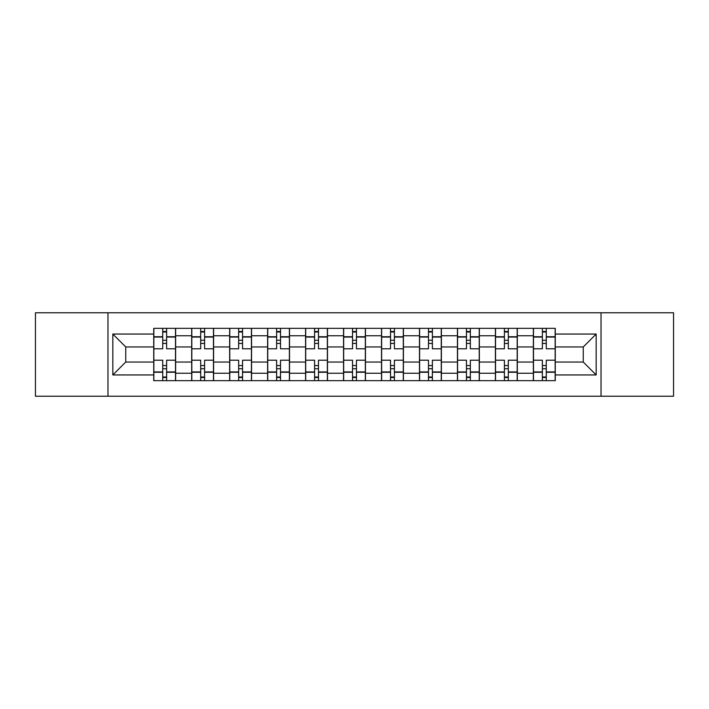 <?xml version="1.0" encoding="UTF-8"?>
<svg xmlns="http://www.w3.org/2000/svg" width="709" height="709" viewBox="0 0 709 709"><rect width="100%" height="100%" fill="white"/><g stroke="black" fill="none" stroke-linecap="round" stroke-linejoin="round"><path stroke-width="1.06" d="M601.028 396.234L673.55 396.234L673.55 312.766L35.45 312.766L35.45 396.234L601.028 396.234L601.028 312.766M191.687 380.662L191.687 335.765L175.628 335.765L175.628 380.662M175.628 335.765L175.628 328.338M191.687 335.765L191.687 328.338M213.595 328.338L213.595 380.662M229.654 380.662L229.654 328.338M251.553 328.338L251.553 380.662M267.621 380.662L267.621 328.338M289.52 328.338L289.52 380.662M305.588 380.662L305.588 328.338M327.487 328.338L327.487 380.662M343.546 380.662L343.546 328.338M365.454 328.338L365.454 380.662M381.513 380.662L381.513 328.338M403.412 328.338L403.412 380.662M419.48 380.662L419.48 328.338M441.379 328.338L441.379 380.662M457.447 380.662L457.447 328.338M479.346 328.338L479.346 380.662M495.405 380.662L495.405 328.338M517.313 328.338L517.313 380.662M533.372 380.662L533.372 328.338M533.372 362.042L517.313 362.042M495.405 362.042L479.346 362.042M457.447 362.042L441.379 362.042M419.48 362.042L403.412 362.042M381.513 362.042L365.454 362.042M343.546 362.042L327.487 362.042M305.588 362.042L289.52 362.042M267.621 362.042L251.553 362.042M229.654 362.042L213.595 362.042M191.687 362.042L175.628 362.042M533.372 346.958L517.313 346.958M495.405 346.958L479.346 346.958M457.447 346.958L441.379 346.958M419.48 346.958L403.412 346.958M381.513 346.958L365.454 346.958M343.546 346.958L327.487 346.958M305.588 346.958L289.52 346.958M267.621 346.958L251.553 346.958M229.654 346.958L213.595 346.958M191.687 346.958L175.628 346.958M125.741 362.042L153.729 362.042L153.729 346.958L125.741 346.958L125.741 362.042L112.837 374.946L112.837 334.054L153.729 334.054L153.729 346.958M555.271 346.958L555.271 362.042L583.259 362.042L583.259 346.958L555.271 346.958L555.271 328.338L153.729 328.338L153.729 334.054M555.271 334.054L596.163 334.054L596.163 374.946L555.271 374.946L555.271 362.042M153.729 362.042L153.729 380.662L555.271 380.662L555.271 374.946M153.729 374.946L112.837 374.946M107.972 396.234L107.972 312.766M166.624 377.011L162.733 377.011M162.733 331.989L166.624 331.989M204.591 377.011L200.691 377.011M200.691 331.989L204.591 331.989M242.549 377.011L238.658 377.011M238.658 331.989L242.549 331.989M280.516 377.011L276.625 377.011M276.625 331.989L280.516 331.989M318.483 377.011L314.592 377.011M314.592 331.989L318.483 331.989M356.45 377.011L352.55 377.011M352.55 331.989L356.45 331.989M394.408 377.011L390.517 377.011M390.517 331.989L394.408 331.989M432.375 377.011L428.484 377.011M428.484 331.989L432.375 331.989M470.342 377.011L466.451 377.011M466.451 331.989L470.342 331.989M508.309 377.011L504.409 377.011M504.409 331.989L508.309 331.989M546.267 377.011L542.376 377.011M542.376 331.989L546.267 331.989M112.837 334.054L125.741 346.958M583.259 362.042L596.163 374.946M583.259 346.958L596.163 334.054M175.504 380.662L175.504 348.784L166.624 348.784L166.624 328.338M162.733 328.338L162.733 348.784L153.844 348.784L153.844 328.338M175.504 348.784L175.504 328.338M153.844 380.662L153.844 360.216L162.733 360.216L162.733 380.662M166.624 380.662L166.624 360.216L175.504 360.216M162.733 343.431L166.624 343.431M153.844 360.216L153.844 348.784M166.624 365.569L162.733 365.569M166.624 377.498L162.733 377.498M162.733 368.733L166.624 368.733M166.624 340.267L162.733 340.267M162.733 331.502L166.624 331.502M213.471 380.662L213.471 348.784L204.591 348.784L204.591 328.338M200.691 328.338L200.691 348.784L191.811 348.784L191.811 328.338M213.471 348.784L213.471 328.338M191.811 380.662L191.811 360.216L200.691 360.216L200.691 380.662M204.591 380.662L204.591 360.216L213.471 360.216M200.691 343.431L204.591 343.431M191.811 360.216L191.811 348.784M204.591 365.569L200.691 365.569M204.591 377.498L200.691 377.498M200.691 368.733L204.591 368.733M204.591 340.267L200.691 340.267M200.691 331.502L204.591 331.502M251.438 380.662L251.438 348.784L242.549 348.784L242.549 328.338M238.658 328.338L238.658 348.784L229.778 348.784L229.778 328.338M251.438 348.784L251.438 328.338M229.778 380.662L229.778 360.216L238.658 360.216L238.658 380.662M242.549 380.662L242.549 360.216L251.438 360.216M238.658 343.431L242.549 343.431M229.778 360.216L229.778 348.784M242.549 365.569L238.658 365.569M242.549 377.498L238.658 377.498M238.658 368.733L242.549 368.733M242.549 340.267L238.658 340.267M238.658 331.502L242.549 331.502M289.396 380.662L289.396 348.784L280.516 348.784L280.516 328.338M276.625 328.338L276.625 348.784L267.745 348.784L267.745 328.338M289.396 348.784L289.396 328.338M267.745 380.662L267.745 360.216L276.625 360.216L276.625 380.662M280.516 380.662L280.516 360.216L289.396 360.216M276.625 343.431L280.516 343.431M267.745 360.216L267.745 348.784M280.516 365.569L276.625 365.569M280.516 377.498L276.625 377.498M276.625 368.733L280.516 368.733M280.516 340.267L276.625 340.267M276.625 331.502L280.516 331.502M327.363 380.662L327.363 348.784L318.483 348.784L318.483 328.338M314.592 328.338L314.592 348.784L305.703 348.784L305.703 328.338M327.363 348.784L327.363 328.338M305.703 380.662L305.703 360.216L314.592 360.216L314.592 380.662M318.483 380.662L318.483 360.216L327.363 360.216M314.592 343.431L318.483 343.431M305.703 360.216L305.703 348.784M318.483 365.569L314.592 365.569M318.483 377.498L314.592 377.498M314.592 368.733L318.483 368.733M318.483 340.267L314.592 340.267M314.592 331.502L318.483 331.502M365.33 380.662L365.33 348.784L356.45 348.784L356.45 328.338M352.55 328.338L352.55 348.784L343.67 348.784L343.67 328.338M365.33 348.784L365.33 328.338M343.67 380.662L343.67 360.216L352.55 360.216L352.55 380.662M356.45 380.662L356.45 360.216L365.33 360.216M352.55 343.431L356.45 343.431M343.67 360.216L343.67 348.784M356.45 365.569L352.55 365.569M356.45 377.498L352.55 377.498M352.55 368.733L356.45 368.733M356.45 340.267L352.55 340.267M352.55 331.502L356.45 331.502M403.297 380.662L403.297 348.784L394.408 348.784L394.408 328.338M390.517 328.338L390.517 348.784L381.637 348.784L381.637 328.338M403.297 348.784L403.297 328.338M381.637 380.662L381.637 360.216L390.517 360.216L390.517 380.662M394.408 380.662L394.408 360.216L403.297 360.216M390.517 343.431L394.408 343.431M381.637 360.216L381.637 348.784M394.408 365.569L390.517 365.569M394.408 377.498L390.517 377.498M390.517 368.733L394.408 368.733M394.408 340.267L390.517 340.267M390.517 331.502L394.408 331.502M441.255 380.662L441.255 348.784L432.375 348.784L432.375 328.338M428.484 328.338L428.484 348.784L419.604 348.784L419.604 328.338M441.255 348.784L441.255 328.338M419.604 380.662L419.604 360.216L428.484 360.216L428.484 380.662M432.375 380.662L432.375 360.216L441.255 360.216M428.484 343.431L432.375 343.431M419.604 360.216L419.604 348.784M432.375 365.569L428.484 365.569M432.375 377.498L428.484 377.498M428.484 368.733L432.375 368.733M432.375 340.267L428.484 340.267M428.484 331.502L432.375 331.502M479.222 380.662L479.222 348.784L470.342 348.784L470.342 328.338M466.451 328.338L466.451 348.784L457.562 348.784L457.562 328.338M479.222 348.784L479.222 328.338M457.562 380.662L457.562 360.216L466.451 360.216L466.451 380.662M470.342 380.662L470.342 360.216L479.222 360.216M466.451 343.431L470.342 343.431M457.562 360.216L457.562 348.784M470.342 365.569L466.451 365.569M470.342 377.498L466.451 377.498M466.451 368.733L470.342 368.733M470.342 340.267L466.451 340.267M466.451 331.502L470.342 331.502M517.189 380.662L517.189 348.784L508.309 348.784L508.309 328.338M504.409 328.338L504.409 348.784L495.529 348.784L495.529 328.338M517.189 348.784L517.189 328.338M495.529 380.662L495.529 360.216L504.409 360.216L504.409 380.662M508.309 380.662L508.309 360.216L517.189 360.216M504.409 343.431L508.309 343.431M495.529 360.216L495.529 348.784M508.309 365.569L504.409 365.569M508.309 377.498L504.409 377.498M504.409 368.733L508.309 368.733M508.309 340.267L504.409 340.267M504.409 331.502L508.309 331.502M555.156 380.662L555.156 348.784L546.267 348.784L546.267 328.338M542.376 328.338L542.376 348.784L533.496 348.784L533.496 328.338M555.156 348.784L555.156 328.338M533.496 380.662L533.496 360.216L542.376 360.216L542.376 380.662M546.267 380.662L546.267 360.216L555.156 360.216M542.376 343.431L546.267 343.431M533.496 360.216L533.496 348.784M546.267 365.569L542.376 365.569M546.267 377.498L542.376 377.498M542.376 368.733L546.267 368.733M546.267 340.267L542.376 340.267M542.376 331.502L546.267 331.502M495.405 335.765L479.346 335.765M457.447 335.765L441.379 335.765M419.48 335.765L403.412 335.765M381.513 335.765L365.454 335.765M343.546 335.765L327.487 335.765M305.588 335.765L289.52 335.765M267.621 335.765L251.553 335.765M229.654 335.765L213.595 335.765M533.372 335.765L517.313 335.765M495.405 373.235L479.346 373.235M457.447 373.235L441.379 373.235M419.48 373.235L403.412 373.235M381.513 373.235L365.454 373.235M343.546 373.235L327.487 373.235M305.588 373.235L289.52 373.235M267.621 373.235L251.553 373.235M229.654 373.235L213.595 373.235M191.687 373.235L175.628 373.235M533.372 373.235L517.313 373.235M175.504 336.731L166.624 336.731M162.733 336.731L153.844 336.731M162.733 337.059L153.844 337.059M162.733 371.941L153.844 371.941M162.733 372.269L153.844 372.269M175.504 372.269L166.624 372.269M175.504 337.059L166.624 337.059M175.504 371.941L166.624 371.941M213.471 336.731L204.591 336.731M200.691 336.731L191.811 336.731M200.691 337.059L191.811 337.059M200.691 371.941L191.811 371.941M200.691 372.269L191.811 372.269M213.471 372.269L204.591 372.269M213.471 337.059L204.591 337.059M213.471 371.941L204.591 371.941M251.438 336.731L242.549 336.731M238.658 336.731L229.778 336.731M238.658 337.059L229.778 337.059M238.658 371.941L229.778 371.941M238.658 372.269L229.778 372.269M251.438 372.269L242.549 372.269M251.438 337.059L242.549 337.059M251.438 371.941L242.549 371.941M289.396 336.731L280.516 336.731M276.625 336.731L267.745 336.731M276.625 337.059L267.745 337.059M276.625 371.941L267.745 371.941M276.625 372.269L267.745 372.269M289.396 372.269L280.516 372.269M289.396 337.059L280.516 337.059M289.396 371.941L280.516 371.941M327.363 336.731L318.483 336.731M314.592 336.731L305.703 336.731M314.592 337.059L305.703 337.059M314.592 371.941L305.703 371.941M314.592 372.269L305.703 372.269M327.363 372.269L318.483 372.269M327.363 337.059L318.483 337.059M327.363 371.941L318.483 371.941M365.33 336.731L356.45 336.731M352.55 336.731L343.67 336.731M352.55 337.059L343.67 337.059M352.55 371.941L343.67 371.941M352.55 372.269L343.67 372.269M365.33 372.269L356.45 372.269M365.33 337.059L356.45 337.059M365.33 371.941L356.45 371.941M403.297 336.731L394.408 336.731M390.517 336.731L381.637 336.731M390.517 337.059L381.637 337.059M390.517 371.941L381.637 371.941M390.517 372.269L381.637 372.269M403.297 372.269L394.408 372.269M403.297 337.059L394.408 337.059M403.297 371.941L394.408 371.941M441.255 336.731L432.375 336.731M428.484 336.731L419.604 336.731M428.484 337.059L419.604 337.059M428.484 371.941L419.604 371.941M428.484 372.269L419.604 372.269M441.255 372.269L432.375 372.269M441.255 337.059L432.375 337.059M441.255 371.941L432.375 371.941M479.222 336.731L470.342 336.731M466.451 336.731L457.562 336.731M466.451 337.059L457.562 337.059M466.451 371.941L457.562 371.941M466.451 372.269L457.562 372.269M479.222 372.269L470.342 372.269M479.222 337.059L470.342 337.059M479.222 371.941L470.342 371.941M517.189 336.731L508.309 336.731M504.409 336.731L495.529 336.731M504.409 337.059L495.529 337.059M504.409 371.941L495.529 371.941M504.409 372.269L495.529 372.269M517.189 372.269L508.309 372.269M517.189 337.059L508.309 337.059M517.189 371.941L508.309 371.941M555.156 336.731L546.267 336.731M542.376 336.731L533.496 336.731M542.376 337.059L533.496 337.059M542.376 371.941L533.496 371.941M542.376 372.269L533.496 372.269M555.156 372.269L546.267 372.269M555.156 337.059L546.267 337.059M555.156 371.941L546.267 371.941"/></g></svg>
